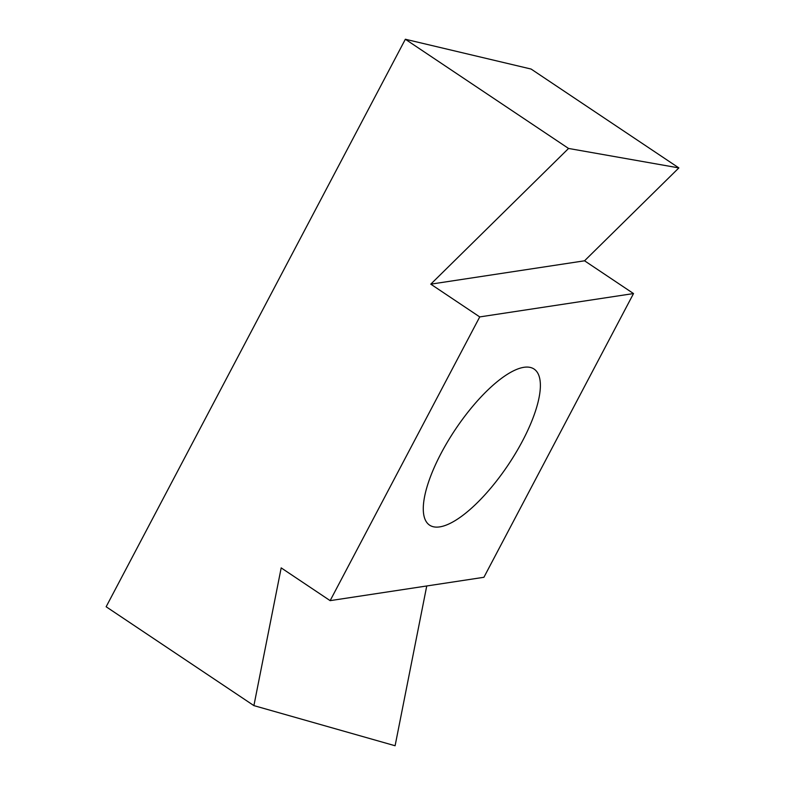 <?xml version="1.0" encoding="UTF-8"?>
<svg xmlns="http://www.w3.org/2000/svg" width="785" height="785" viewBox="0 0 785 785"><rect width="100%" height="100%" fill="white"/><g stroke="black" fill="none" stroke-linecap="round" stroke-linejoin="round"><path stroke-width="1.18" d="M584.55 260.797L430.779 284.16L479.733 316.914L330.142 600.643L281.187 567.889L253.898 705.617L106.142 606.756L405.354 39.25L568.556 148.453L678.858 167.911L584.55 260.797L633.515 293.561L479.733 316.914M441.121 453.288A93.915 31.812 123.8 0 0 429.601 525.155A93.915 31.812 123.8 0 0 508.268 464.789A93.915 31.812 123.8 0 0 534.055 369.038A93.915 31.812 123.8 0 0 441.121 453.288M633.515 293.561L483.913 577.289L330.142 600.643M426.746 585.973L395.1 745.75L253.898 705.617M678.858 167.911L531.102 69.051L405.354 39.25M568.556 148.453L430.779 284.16"/></g></svg>
